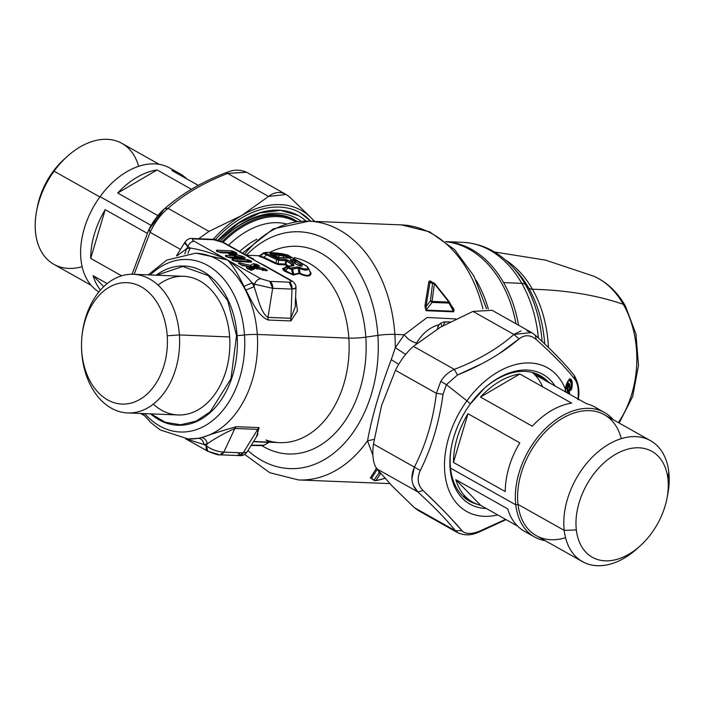 <?xml version="1.0" encoding="UTF-8"?>
<svg xmlns="http://www.w3.org/2000/svg" width="704" height="704" viewBox="0 0 704 704"><rect width="100%" height="100%" fill="white"/><g stroke="black" fill="none" stroke-linecap="round" stroke-linejoin="round"><path stroke-width="1.06" d="M294.958 220.141A87.322 58.133 119.4 0 0 225.914 235.629A87.322 58.133 -60.6 0 1 294.175 219.692L295.759 220.581A87.322 58.133 119.4 0 0 222.033 241.727A87.322 58.133 -60.6 0 1 297.537 221.637A87.322 58.133 119.4 0 0 295.759 220.581M295.979 221.848A86.319 57.464 119.4 0 0 223.159 242.246A86.319 57.464 -60.6 0 1 295.979 221.848M286.255 223.907A81.013 53.935 119.4 0 0 228.527 245.23A81.013 53.935 -60.6 0 1 286.255 223.907M256.942 239.166A74.703 49.729 119.4 0 0 239.668 251.504A74.703 49.729 -60.6 0 1 256.942 239.166M516.014 323.787A114.541 80.925 -87.7 0 0 445.72 241.736A114.541 80.925 92.3 0 1 516.014 323.787M445.025 322.054L449.909 321.974L445.025 322.054L443.124 325.653L445.025 322.054L443.74 322.282M432.036 301.418L434.438 283.782L448.888 302.095L432.027 301.418A1.989 1.408 92.3 0 1 432.115 302.403L430.382 300.96L432.582 283.448L434.438 283.782A1.989 1.399 -173 0 0 432.582 283.448L434.438 283.782L432.036 301.418L448.888 302.095A1.989 1.408 92.3 0 1 448.967 303.081L432.115 302.403A1.989 1.408 -87.7 0 0 432.036 301.418A1.989 1.188 9.3 0 0 430.382 300.96L426.017 306.522L430.003 282.234L430.874 281.547M488.312 308.968A114.541 80.925 -87.7 0 0 476.054 280.174A114.541 80.925 92.3 0 1 488.312 308.968M374.862 480.638L373.965 480.058A1.989 1.892 38.6 0 0 375.734 480.718L384.974 478.315L375.734 480.718L380.776 473.378L375.892 480.682M441.874 326.366L440.889 323.11L441.874 326.366M452.382 307.586L453.438 311.23A1.329 0.942 -87.7 0 0 453.464 311.802L453.438 311.23L426.052 310.13L426.087 310.71A1.329 0.942 92.3 0 1 426.052 310.13L426.017 306.522L424.908 306.178L426.017 306.522L430.003 282.234L428.754 282.031L432.582 283.448L430.003 282.234L430.778 281.503L434.685 283.474L449.214 301.717L448.967 303.081A1.989 1.408 -87.7 0 0 448.888 302.095L449.214 301.717L453.147 308.88L453.438 311.23L426.052 310.13L426.017 306.522L430.382 300.96L432.115 302.403L426.052 310.13L432.115 302.403L448.967 303.081L453.438 311.23L448.967 303.081L449.161 301.708L448.888 302.095L434.623 283.58M430.39 300.96L432.582 283.448M278.3 257.391L278.942 258.298L279.215 257.541L278.3 257.391M236.588 257.814L237.459 258.034L236.588 257.814M233.367 255.473L234.133 254.329L231.924 253.299L229.68 253.211L231.924 253.299L232.144 254.074L231.924 253.299L232.707 253.528L232.144 254.074L232.707 253.528L234.133 254.329L233.297 254.716L234.133 254.329L233.297 254.716L230.481 254.003L233.297 254.716L232.742 255.314L233.974 254.927A1.989 0.634 46.8 0 1 235.778 255.948L235.154 256.529M256.001 267.353L255.05 268.127L256.001 267.353A1.989 0.757 50.9 0 1 256.045 267.309A1.989 0.757 50.9 0 1 257.954 268.453L257.673 268.682M256.916 266.807L257.426 266.35L254.742 265.162L251.601 266.834A1.989 1.883 -118.1 0 0 250.298 265.338A1.989 0.563 102.4 0 1 250.386 266.79L241.058 264.739L250.386 266.79A1.989 0.563 -77.6 0 0 250.298 265.338A1.989 1.883 61.9 0 1 251.601 266.834L254.742 265.162L254.707 266.218L254.742 265.153L255.675 265.364L255.64 266.429L254.707 266.218L251.724 267.81L251.601 266.834L250.386 266.79L250.518 267.766L250.386 266.79L251.601 266.834L251.724 267.81L254.707 266.218L255.209 267.045L252.375 268.558A0.994 0.942 61.9 0 1 251.724 267.81L249.102 267.45L250.518 267.766L250.562 268.488L249.568 268.268L252.375 268.558L250.562 268.488L250.518 267.766L252.375 268.558L255.209 267.045L255.825 267.388L254.162 268.277L256.678 267.01L255.209 267.045L255.64 266.429L256.608 266.966L255.64 266.429L255.209 267.045L254.707 266.218L255.64 266.429L255.675 265.364L257.426 266.35L256.678 267.01M249.876 268.814L250.342 269.65L249.691 268.902A0.994 0.942 -118.1 0 0 250.342 269.65L249.876 268.814M252.12 269.368L251.09 269.922L252.12 269.368A0.994 0.942 -118.1 0 0 252.129 269.368M375.734 480.718L375.954 480.137L375.734 480.718L373.965 480.058L379.104 472.965L380.406 473.114M380.644 473.396A1.989 1.795 -150 0 1 379.104 472.965L378.558 470.923L379.104 472.965L373.965 480.058L374.334 480.498L371.307 478.474L373.965 480.058L371.51 478.447L377.274 469.366L371.43 478.359M440.977 323.039L444.453 321.913L450.111 321.869M437.747 328.803L438.082 325.406L437.747 328.803M439.331 324.711L438.83 324.799C429.95 327.193 422.55 333.238 416.618 342.954C411.62 341.801 407.493 339.073 404.237 334.761L427.178 317.478L455.954 318.947L427.178 317.478L404.237 334.761C407.493 339.073 411.62 341.801 416.618 342.954L415.642 344.476L416.618 342.954C422.55 333.238 429.95 327.193 438.83 324.799L437.351 329.041L438.83 324.799M433.972 282.982L433.453 282.955M291.412 260.762L294.791 260.894L294.422 262.847L294.791 260.894L295.469 261.325L295.082 263.34L295.469 261.325L300.335 264.766L299.57 265.76L300.335 264.766L300.793 265.962L300.335 264.766L294.791 260.894L291.412 260.762M278.027 258.984L267.758 254.188L266.517 254.883L263.595 253.466L263.49 252.947L263.595 253.466L265.056 253.07C264.704 251.997 270.486 252.234 282.392 253.766L287.531 254.989L306.742 266.297L308.686 268.523C308.211 270.697 305.158 270.653 299.508 268.391L298.118 268.048L291.421 269.218L287.778 268.092L286.097 266.64A1.989 1.822 52.3 0 1 288.112 266.526L293.85 265.69L293.612 264.15L288.077 260.172L285.27 259.274L278.027 258.984L276.698 259.644L266.517 254.883L267.758 254.188L278.027 258.984A1.989 1.408 92.3 0 1 278.81 260.251L276.698 259.644A1.989 1.32 -59.1 0 1 278.027 258.984L285.27 259.274L288.077 260.172L293.612 264.15L293.85 265.69L291.949 265.786L292.239 264.757L286.053 260.542L285.27 259.274A1.989 1.408 92.3 0 1 286.053 260.542L278.81 260.251A1.989 1.408 -87.7 0 0 278.027 258.984M279.136 255.024L278.793 257.462L279.136 255.024L284.328 255.878L282.542 257.673L284.328 255.878L289.582 258.139L284.328 255.878L271.286 254.707L279.136 255.024L278.854 253.757L279.136 255.024M240.803 258.166L235.47 256.819L240.786 258.157L240.592 258.826L241.657 257.488L243.03 258.254L241.657 257.488L241.322 258.192M230.806 254.822L230.595 254.549A1.989 1.769 -37.1 0 0 230.173 253.607M235.479 257.954L234.643 257.198A1.989 1.038 -48.2 0 0 234.573 256.01L234.643 257.198A1.989 1.408 -87.7 0 0 233.798 255.64L231.15 254.98L228.747 253.625L229.249 253.088A1.989 1.408 -87.7 0 0 228.774 252.947A1.989 1.408 92.3 0 1 229.249 253.088L221.047 252.754L216.401 250.994L216.524 250.21L231.334 250.809L234.458 251.715L236.905 253.431L235.884 254.54L235.778 255.948L241.657 257.488A1.989 1.329 -60.6 0 1 243.153 256.608L245.054 257.673A1.989 1.329 119.4 0 0 243.786 258.289M247.465 268.338A1.989 1.883 -118.1 0 0 246.391 267.432L247.931 266.605A1.989 1.883 61.9 0 1 249.234 268.101L248.107 268.708L249.234 268.101L249.691 268.902L249.058 269.236L249.691 268.902L249.234 268.101A1.989 1.382 -29.6 0 0 249.11 267.467L249.234 268.101A1.989 1.883 -118.1 0 0 247.931 266.605A1.989 0.563 -77.6 0 0 247.808 266.508A1.989 0.563 102.4 0 1 247.931 266.605L242.986 265.514L239.105 263.762C237.908 262.988 238.286 262.777 240.24 263.129L250.298 265.338L253.431 263.657L258.922 265.478L259.406 266.174L257.858 267.001A1.989 0.563 102.4 0 1 257.954 268.453L262.9 269.535L262.513 270.398M380.398 473.114L379.104 472.965M482.9 308.801A129.483 91.476 -87.7 0 0 401.5 224.902A129.483 91.476 92.3 0 1 482.9 308.801M428.754 282.031C429.22 280.623 430.32 280.676 432.062 282.163C430.32 280.676 429.22 280.623 428.754 282.031L424.908 306.178L428.754 282.031M426.087 310.71L424.908 306.178L426.087 310.71L453.464 311.802L426.087 310.71M452.549 307.296C454.089 309.003 454.397 310.508 453.464 311.802C454.397 310.508 454.089 309.003 452.549 307.296L451.255 305.422L452.549 307.296M291.254 260.656A1.989 1.408 -87.7 0 0 290.488 259.486L294.008 259.626L296.903 260.577L301.805 264.053C303.283 266.948 301.145 266.86 295.39 263.798L291.377 261.166L290.488 259.486L291.271 260.753M294.008 259.626A1.989 1.408 92.3 0 1 294.791 260.894L294.008 259.626L290.488 259.486L290.479 260.313L295.39 263.798C301.145 266.86 303.283 266.948 301.805 264.053L300.335 264.766L301.805 264.053L296.903 260.577L295.469 261.325L296.903 260.577L294.008 259.626M278.467 257.814L279.673 257.664L276.83 256.89L277.754 257.664L272.501 255.411M282.454 254.346L269.782 253.387L271.286 254.707L269.782 253.387L278.854 253.757L285.578 255.191L284.328 255.878L285.578 255.191L290.884 257.462L289.582 258.139L290.884 257.462L290.84 258.113L289.634 258.262M271.542 254.628L279.673 257.664L290.84 258.113L279.673 257.664A1.989 1.408 -87.7 0 0 279.224 257.541L290.391 257.99A1.989 1.408 92.3 0 1 290.84 258.113L290.884 257.462L285.578 255.191M240.786 258.157L241.199 257.312L240.786 258.157M234.978 256.696L235.778 255.948L233.974 254.927A1.989 1.918 42.7 0 1 235.884 254.54L243.153 256.608L241.199 257.286M232.179 252.366L231.334 250.809A1.989 1.408 92.3 0 1 232.179 252.366L218.055 251.803L232.179 252.366L231.924 253.299L232.179 252.366L232.962 252.595L232.707 253.528L232.962 252.595L234.863 253.66L234.133 254.329L234.995 253.827L233.174 255.675M229.442 253.158L230.595 254.549A1.989 1.918 -137.3 0 0 229.249 253.088A1.989 1.918 42.7 0 1 230.595 254.549L231.079 255.182M234.08 255.86L236.958 258.148M226.38 256.485A1.989 1.408 -87.7 0 0 225.597 255.314L233.798 255.64A1.989 1.408 92.3 0 1 234.643 257.198L227.119 256.898L234.643 257.198L235.752 258.192M248.327 262.31L248.582 261.378L249.586 261.941L248.582 261.378L248.442 261.897M247.606 261.862L247.799 261.149L248.582 261.378A1.989 1.329 -60.6 0 1 250.078 260.498L251.61 261.36A1.989 1.329 119.4 0 0 250.334 261.967M247.799 261.149L246.954 259.591A1.989 1.408 92.3 0 1 247.799 261.149L233.666 260.586L247.799 261.149L248.582 261.378L247.799 261.149L247.544 262.082M257.039 269.192L257.954 268.453L257.101 267.608M256.538 267.282L254.98 268.18M256.089 267.282L256.089 267.282A1.989 1.883 61.9 0 1 257.858 267.001L262.803 268.092A1.989 0.563 102.4 0 1 262.9 269.535L263.34 269.922M249.084 267.414L249.894 268.893M255.244 268.189A1.989 0.563 102.4 0 1 255.367 268.171A1.989 0.563 102.4 0 1 255.499 268.268A1.989 1.883 -118.1 0 0 253.642 268.62M263.041 270.591L263.428 269.729A1.989 1.329 -60.6 0 1 264.924 268.849L266.684 269.843C267.881 270.618 267.502 270.829 265.549 270.477L255.499 268.268L252.358 269.949L248.626 269.113L246.391 267.432L247.694 268.928M262.786 269.799L257.954 268.453A1.989 0.563 -77.6 0 0 257.858 267.001A1.989 1.883 -118.1 0 0 256.362 267.098L256.045 267.309M371.466 478.394L370.339 477.972L371.51 478.447L370.339 477.972L376.684 467.94L370.339 477.972L371.184 478.394M372.9 455.321L367.532 440.801L372.9 455.321M374.123 439.358L367.532 440.801A129.483 91.476 92.3 0 1 298.549 479.952A129.483 91.476 -87.7 0 0 367.532 440.801C371.844 417.014 379.746 389.963 391.257 359.638L395.287 347.706A129.483 91.476 -87.7 0 0 394.856 334.382L404.237 334.761L395.287 347.706L404.237 334.761L394.856 334.382A129.483 91.476 -87.7 0 0 308.933 221.188A129.483 91.476 -87.7 0 0 244.552 254.241M292.204 265.637L288.112 266.526L290.69 268.136L297.202 266.957L299.966 267.467L297.202 266.957L290.69 268.136L288.112 266.526L286.088 266.64L283.967 268.479L286.088 266.64L286.713 267.106L286.106 266.631L284.337 268.022M265.206 253.167L263.595 253.466L259.987 256.01L259.468 255.666L259.987 256.01L263.595 253.466L266.517 254.883L264.062 257.33L266.517 254.883L276.698 259.644L275.854 262.979L264.062 257.33L263.234 257.787L259.046 256.282L259.538 255.798L259.046 256.282L259.987 256.01L259.046 256.282L263.234 257.787L264.062 257.33L275.854 262.979L276.698 259.644L278.81 260.251L277.904 263.762L275.854 262.979L274.956 263.41L263.234 257.787L274.956 263.41L275.854 262.979L277.904 263.762L278.81 260.251L286.73 260.823L288.077 260.172M306.645 268.928L303.978 268.893M243.558 258.553L245.054 257.673L243.153 256.608L241.296 255.904L241.199 257.312L235.778 255.948L235.884 254.54A1.989 1.918 -137.3 0 0 233.974 254.927L234.995 253.827A1.989 1.918 42.7 0 1 236.905 253.431L234.995 253.827L236.359 252.78A1.989 1.329 119.4 0 0 234.863 253.66L232.962 252.595A1.989 1.329 -60.6 0 1 234.458 251.715L232.962 252.595M217.307 251.381A1.989 1.408 -87.7 0 0 216.524 250.21L217.378 251.768M241.296 255.904L235.884 254.54L236.905 253.431L236.359 252.78L231.334 250.809L216.524 250.21L216.401 250.994A1.989 1.329 -60.6 0 1 216.823 251.108L217.061 251.548M231.255 255.024L228.774 252.947L221.047 252.754A1.989 1.408 -87.7 0 0 220.572 252.622A1.989 1.408 -87.7 0 0 220.563 252.622L216.823 251.108M229.838 254.487L229.847 254.487A1.989 1.918 -137.3 0 0 228.747 253.625L230.102 255.086M216.401 250.994L221.047 252.754L229.249 253.088L228.747 253.625L231.15 254.98L230.701 255.429L231.079 254.901L229.592 254.364L229.997 254.918M233.631 255.605L231.079 254.901M231.15 254.98L233.798 255.64L225.597 255.314L225.465 256.089L226.996 256.951L230.12 257.858L244.922 258.447L245.054 257.673L244.455 258.315A1.989 1.408 92.3 0 1 244.922 258.447L230.12 257.858A1.989 1.408 -87.7 0 0 229.645 257.717L227.418 257.074A1.989 1.329 119.4 0 0 227.418 257.066A1.989 1.329 119.4 0 0 226.996 256.951L225.465 256.089L225.597 255.314L226.442 256.872M225.465 256.089A1.989 1.329 -60.6 0 1 225.887 256.212L226.134 256.652M243.954 258.553L229.645 257.717A1.989 1.408 -87.7 0 0 229.636 257.717L225.887 256.212M232.927 260.163A1.989 1.408 -87.7 0 0 232.144 259.002L246.954 259.591L250.078 260.498L248.582 261.378M233.974 260.753A1.989 1.329 119.4 0 0 233.966 260.753A1.989 1.329 119.4 0 0 233.543 260.638L232.012 259.776L232.144 259.002L232.989 260.559M250.105 262.24L251.61 261.36L246.954 259.591L232.144 259.002L232.012 259.776A1.989 1.329 -60.6 0 1 232.443 259.89L232.681 260.33M250.51 262.24L251.002 261.994A1.989 1.408 92.3 0 1 251.478 262.134L236.667 261.545A1.989 1.408 -87.7 0 0 236.192 261.404L232.443 259.89M251.002 261.994L236.192 261.404A1.989 1.408 -87.7 0 0 236.183 261.404L233.966 260.753M232.012 259.776L236.667 261.545L251.478 262.134L251.61 261.36L251.002 262.002M256.362 267.098L257.91 266.27A1.989 1.883 61.9 0 1 259.406 266.174L257.426 266.35L258.922 265.478A1.989 1.329 119.4 0 0 257.426 266.35M255.675 265.364A1.989 1.329 -60.6 0 1 257.171 264.484L255.675 265.364M254.742 265.162L253.431 263.657A1.989 1.883 61.9 0 1 254.742 265.162M240.363 264.343A1.989 0.563 -77.6 0 0 240.24 263.129L240.328 264.581M247.658 266.543A1.989 0.563 102.4 0 1 247.808 266.508L241.287 264.871A1.989 1.329 119.4 0 0 241.287 264.871A1.989 1.329 119.4 0 0 240.865 264.748L239.527 263.877A1.989 1.329 -60.6 0 0 239.105 263.762L242.986 265.514A1.989 0.563 -77.6 0 0 242.862 265.426A1.989 0.563 -77.6 0 0 242.854 265.426M242.986 265.514L242.334 265.918L242.986 265.514L247.931 266.605L246.391 267.432L246.866 268.127A1.989 1.329 -60.6 0 1 247.289 268.242L247.632 268.866M254.003 268.365A1.989 1.883 61.9 0 1 255.499 268.268A1.989 0.563 -77.6 0 0 255.367 268.171L250.862 270.037L249.049 269.236A1.989 1.329 119.4 0 0 249.049 269.236A1.989 1.329 119.4 0 0 248.626 269.113L247.289 268.242M250.501 270.301L252.358 269.949A1.989 1.883 -118.1 0 0 251.143 269.922M265.276 270.415A1.989 0.563 102.4 0 1 265.426 270.38A1.989 0.563 102.4 0 1 265.549 270.477C267.502 270.829 267.881 270.618 266.684 269.843A1.989 1.329 119.4 0 0 265.478 270.389M265.188 270.714L266.684 269.843L264.924 268.849L263.428 269.729L262.803 268.092L264.924 268.849L257.858 267.001L259.406 266.174L257.171 264.484L253.431 263.657L250.298 265.338L240.24 263.129C238.286 262.777 237.908 262.988 239.105 263.762M263.014 445.482L251.117 445.456L262.504 445.667M486.526 308.739L473.871 275.942L454.52 249.542L429.73 231.871L401.5 224.902L308.933 221.188A129.483 91.476 92.3 0 1 394.856 334.382A129.483 91.476 92.3 0 1 395.287 347.706L391.257 359.638L398.666 364.355L391.257 359.638C379.746 389.963 371.844 417.014 367.532 440.801M395.287 347.706L405.645 354.385M394.856 334.382A13.279 1.443 176.1 0 0 377.89 335.386A118.51 83.723 -87.7 0 0 246.338 255.226A118.51 83.723 92.3 0 1 377.89 335.386A13.279 1.443 -3.9 0 1 394.856 334.382M286.73 260.823L285.877 264.211L286.73 260.823L292.239 264.757L293.612 264.15M289.441 266.235L288.719 265.936L289.441 266.235M288.112 266.526A1.989 1.214 132.4 0 0 286.713 267.106L288.112 266.526M289.177 267.529L287.778 268.092L289.177 267.529M290.69 268.136L291.421 269.218L290.69 268.136M292.019 268.013L293.674 274.261L292.811 274.34L285.639 270.864L283.967 268.479L282.612 268.62L285.542 267.626L282.612 268.62L283.967 268.479L284.09 269.377L286.713 267.106L283.149 269.764L282.612 268.62L283.149 269.764L284.09 269.377L285.639 270.864L287.778 268.092L284.698 271.234L283.149 269.764L284.698 271.234L285.639 270.864L292.811 274.34L291.421 269.218L293.26 275.018L284.698 271.234L293.26 275.018L292.811 274.34L293.674 274.261L292.609 269.104L298.118 268.048L297.202 266.957L298.118 268.048L298.962 273.17L293.674 274.261L294.017 274.93L293.26 275.018L294.017 274.93L293.674 274.261L298.962 273.17L298.118 268.048L299.508 268.391L299.966 267.467C304.753 269.535 307.305 269.57 307.63 267.564L308.686 268.523L310.358 272.571C310.209 276.012 306.777 276.258 300.071 273.31L294.017 274.93L300.071 273.31L299.508 268.391L300.071 273.31L299.49 273.856L300.071 273.31C306.777 276.258 310.209 276.012 310.358 272.571L308.686 268.523C308.211 270.697 305.158 270.653 299.508 268.391M306.742 266.297L287.804 255.042L282.436 253.757C267.467 251.812 266.279 252.551 265.654 252.419L263.49 252.947L259.547 255.798M267.758 254.188L265.056 253.07C264.704 251.997 270.486 252.234 282.392 253.766L288.49 255.763M285.182 264.018L286.053 260.542L285.182 264.018L285.877 264.211L285.182 264.018M295.222 306.9L290.831 318.296L267.986 317.381L272.659 288.314L267.986 317.381C260.77 313.13 257.602 296.463 254.109 286.748L254.522 284.196L254.109 286.748L252.146 282.867L254.522 284.196L252.146 282.867C243.874 273.363 235.664 265.734 227.533 259.996L260.876 278.749A6.644 4.418 119.4 0 0 254.522 284.196L272.659 288.314L292.002 289.089L290.831 318.296L295.222 306.909L295.979 287.998L292.002 289.089L289.194 282.163L269.852 281.389L289.194 282.163A6.644 4.69 92.3 0 1 292.002 289.089L272.659 288.314A6.644 4.69 -87.7 0 0 269.852 281.389L260.876 278.749L269.852 281.389L272.659 288.314L254.522 284.196C256.01 280.755 258.13 278.934 260.876 278.749L194.19 241.243C191.796 239.756 191.875 238.999 194.427 238.964A6.644 4.69 -87.7 0 0 192.852 238.506A6.644 4.69 -87.7 0 0 192.808 238.506M289.194 282.163C291.746 282.128 291.826 281.371 289.432 279.893L290.84 280.28A6.644 4.418 119.4 0 0 289.432 279.893C291.826 281.371 291.746 282.128 289.194 282.163M253.598 259.054L247.764 256.054L256.089 261.14L222.746 242.387A6.644 4.418 -60.6 0 1 224.154 242.774L212.194 239.29A6.644 4.69 92.3 0 1 213.77 239.747L194.427 238.964L213.77 239.747L222.746 242.387L289.432 279.893L256.089 261.14L265.619 266.094M246.866 268.127L252.358 269.949L255.499 268.268L265.549 270.477M194.427 238.964C191.875 238.999 191.796 239.756 194.19 241.243C191.444 241.428 189.323 243.25 187.836 246.69L185.011 242.07C187.185 239.219 189.798 238.031 192.852 238.506L194.427 238.964M251.284 445.183L264.255 445.218L251.284 445.183M247.966 450.542A118.51 83.723 -87.7 0 0 337.533 450.058A118.51 83.723 -87.7 0 0 377.89 335.386L365.816 337.137A103.937 73.427 -87.7 0 0 269.544 252.481A103.937 73.427 92.3 0 1 365.816 337.137L377.89 335.386A118.51 83.723 92.3 0 1 337.533 450.058A118.51 83.723 92.3 0 1 247.966 450.542M140.738 413.468L141.222 413.811M237.626 455.127C240.187 455.092 240.266 454.335 237.864 452.857C240.266 454.335 240.187 455.092 237.626 455.127L239.202 455.585L243.17 452.892L247.051 452.021L243.17 452.892A6.644 4.69 92.3 0 1 239.202 455.585C242.264 456.06 244.878 454.872 247.051 452.021L257.77 434.702L257.717 429.387L257.77 434.702M219.815 454.802A6.644 4.69 -87.7 0 0 219.868 454.81A6.644 4.69 -87.7 0 0 223.828 452.118L243.17 452.892L257.717 429.387L243.17 452.892L223.828 452.118L219.868 454.81L239.202 455.585M209.317 451.704L218.293 454.353M207.293 443.802L203.949 444.55L185.944 438.83L203.949 444.55L206.316 445.878A6.644 4.418 119.4 0 0 207.9 451.317L206.316 445.878C211.746 449.706 217.58 451.783 223.828 452.118L234.872 428.463L257.717 429.387L259.142 427.61L256.414 436.894L259.142 427.61A6.644 4.69 -87.7 0 0 257.717 429.387L234.872 428.463L223.828 452.118C217.58 451.783 211.746 449.706 206.316 445.878L207.293 443.802C215.626 438.038 224.822 432.925 234.872 428.463A6.644 4.69 92.3 0 1 236.306 426.694L259.142 427.61L236.306 426.694L234.872 428.463C224.822 432.925 215.626 438.038 207.293 443.802L206.316 445.878L203.949 444.55L207.293 443.802C206.457 440.079 204.618 438.02 201.775 437.615C211.226 434.166 222.737 430.522 236.306 426.694C222.737 430.522 211.226 434.166 201.775 437.615L198.66 438.31L201.775 437.615M292.239 264.757L290.62 265.892L292.239 264.757L291.949 265.786L292.239 264.757M288.27 265.936L285.173 264.062L277.904 263.762L278.379 264.581L274.956 263.41L278.379 264.581A1.329 0.942 92.3 0 1 277.904 263.762L285.173 264.062L285.833 264.282L285.296 264.862L285.173 264.062L285.296 264.862L285.877 264.211L288.27 265.936M286.713 267.106L287.778 268.092L292.609 269.104M287.804 255.033L307.287 266.499L311.027 273.178C310.781 276.698 307.05 276.945 299.86 273.918C307.058 276.945 310.781 276.698 311.027 273.178L310.13 271.867M260.058 256.036L264.062 257.33M184.994 243.461L187.836 246.69A6.644 4.418 -60.6 0 1 194.19 241.243L227.533 259.996C235.664 265.734 243.874 273.363 252.146 282.867L254.109 286.748C257.602 296.463 260.77 313.13 267.986 317.381L290.831 318.296L292.002 289.089L295.478 288.57M290.893 280.306A6.644 4.418 119.4 0 0 290.84 280.28C294.474 282.33 296.19 284.909 295.979 287.998L295.715 287.452M186.56 248.758L177.197 255.666L186.56 248.758L187.836 246.69L186.56 248.758L190.203 248.028L186.56 248.758L184.818 253.854M187.836 246.69L190.203 248.028L187.836 246.69M197.683 253.273L227.533 259.996C232.602 265.197 238.075 273.997 243.954 286.405L245.766 290.03C251.337 299.464 257.074 315.454 268.101 320.021L290.946 320.945L297.44 310.86L295.618 296.956L297.44 310.86L290.946 320.945L290.831 318.296A6.644 4.69 -87.7 0 0 290.946 320.945L268.101 320.021A6.644 4.69 92.3 0 1 267.986 317.381L268.101 320.021C257.074 315.454 251.337 299.464 245.766 290.03L254.109 286.748L245.766 290.03L243.954 286.405L252.146 282.867L243.954 286.405C238.075 273.997 232.602 265.197 227.533 259.996C214.685 253.933 202.242 249.946 190.203 248.028C202.242 249.946 214.685 253.933 227.533 259.996L196.522 253.238M253.449 441.681L268.734 442.429L253.449 441.681M262.038 445.755A103.937 73.427 -87.7 0 0 335.306 433.004A103.937 73.427 -87.7 0 0 365.816 337.137A13.279 1.443 -3.9 0 1 348.841 338.131A92.963 65.674 -87.7 0 0 294.14 257.673A92.963 65.674 92.3 0 1 348.841 338.131A13.279 1.443 176.1 0 0 365.816 337.137A103.937 73.427 92.3 0 1 335.306 433.004A103.937 73.427 92.3 0 1 262.038 445.755M144.109 415.439L141.214 413.811A6.644 4.418 -60.6 0 1 140.73 413.468M185.662 438.812L207.9 451.317A6.644 4.418 119.4 0 0 207.953 451.343M287.065 266.138L285.296 264.862L278.379 264.581L285.296 264.862L287.065 266.138M309.725 270.89L311.027 273.178L309.725 270.89M262.988 264.634L273.856 270.732L256.089 261.14M271.093 269.368L261.14 263.868M187.862 253.44L190.203 248.028M253.59 441.461L269.13 442.218L265.954 440A92.963 65.674 -87.7 0 0 279.699 442.64A92.963 65.674 -87.7 0 0 348.841 338.131L257.286 334.462A92.963 65.674 -87.7 0 0 195.598 253.185A92.963 65.674 92.3 0 1 257.286 334.462L348.841 338.131A92.963 65.674 92.3 0 1 279.699 442.64L253.59 441.461M203.518 442.693L203.949 444.55C203.245 440.801 201.485 438.724 198.66 438.31L200.068 438.627M190.212 439.05L198.66 438.31L188.144 438.962A92.963 65.674 -87.7 0 0 257.286 334.462A13.279 1.443 176.1 0 0 244.482 334.963A86.319 60.984 -87.7 0 0 150.269 274.965A86.319 60.984 92.3 0 1 244.482 334.963A13.279 1.443 -3.9 0 1 257.286 334.462A92.963 65.674 92.3 0 1 188.144 438.962L160.213 429.942L150.753 422.55L142.613 413.547M81.708 350.962A60.755 42.926 92.3 0 1 120.305 283.114A60.755 42.926 92.3 0 1 167.218 335.782A60.755 42.926 92.3 0 1 128.621 403.63A60.755 42.926 92.3 0 1 81.708 350.962A60.755 42.926 -87.7 0 0 128.621 403.63A60.755 42.926 -87.7 0 0 167.218 335.782L179.397 334.946A69.388 49.025 92.3 0 1 135.318 412.438A69.388 49.025 92.3 0 1 81.734 352.29L81.708 350.962L81.734 352.29A69.388 49.025 92.3 0 1 81.506 345.84L81.506 345.321A60.755 42.926 -87.7 0 0 81.708 350.962M81.796 337.99L81.84 337.471A69.388 49.025 92.3 0 1 131.058 274.27A69.388 49.025 92.3 0 1 179.397 334.946L167.218 335.782A60.755 42.926 -87.7 0 0 124.898 282.647A60.755 42.926 -87.7 0 0 81.796 337.99A60.755 42.926 -87.7 0 0 81.506 345.321M144.707 413.626A86.319 60.984 -87.7 0 0 212.291 420.834A86.319 60.984 -87.7 0 0 244.482 334.963L237.098 335.685A79.684 56.294 -87.7 0 0 156.156 275.194A79.684 56.294 92.3 0 1 237.098 335.685L244.482 334.963A86.319 60.984 92.3 0 1 212.291 420.834A86.319 60.984 92.3 0 1 144.707 413.626M133.346 274.278L183.594 276.302A69.388 49.025 92.3 0 1 229.645 336.961A69.388 49.025 92.3 0 1 178.024 414.964L127.785 412.949A69.388 49.025 -87.7 0 0 179.397 334.946L229.645 336.961L179.397 334.946A69.388 49.025 -87.7 0 0 133.346 274.278A69.388 49.025 -87.7 0 0 81.822 337.735M81.506 345.567A69.388 49.025 -87.7 0 0 81.734 352.29A69.388 49.025 -87.7 0 0 127.785 412.949M150.594 413.864A79.684 56.294 -87.7 0 0 210.399 412.403A79.684 56.294 -87.7 0 0 237.098 335.685A13.279 1.443 -3.9 0 1 236.535 335.738L227.735 300.59L208.34 275.625L182.714 266.482L156.666 275.22L182.714 266.482L208.34 275.625L227.735 300.59L236.535 335.738L230.982 378.734L210.276 411.734L196.055 421.159L180.664 424.758L165.282 422.277L151.096 413.89L165.282 422.277L180.664 424.758L196.055 421.159L210.276 411.734L230.982 378.734L236.535 335.738A13.279 1.443 176.1 0 0 237.098 335.685A79.684 56.294 92.3 0 1 210.399 412.403A79.684 56.294 92.3 0 1 150.594 413.864M153.296 404.149A69.388 49.025 -87.7 0 0 205.876 404.228A69.388 49.025 -87.7 0 0 229.645 336.961A69.388 49.025 -87.7 0 0 158.074 285.102M619.168 423.051L632.685 396.422L638.484 365.482L635.958 334.022L625.328 305.906A13.279 6.23 150.3 0 0 623.313 304.348A89.021 62.894 -87.7 0 0 593.762 276.214A89.021 62.894 92.3 0 1 623.313 304.348A13.279 6.23 -29.7 0 1 625.328 305.906C617.373 291.966 606.848 282.075 593.762 276.214L545.53 260.11L494.481 251.988M618.35 422.585A89.021 62.894 -87.7 0 0 623.313 304.348A89.021 62.894 92.3 0 1 618.35 422.585M548.434 347.53A106.304 75.099 -87.7 0 0 532.444 289.238C566.843 290.189 597.124 295.222 623.313 304.348C597.124 295.222 566.843 290.189 532.444 289.238A106.304 75.099 -87.7 0 0 505.648 260.119A106.304 75.099 92.3 0 1 532.444 289.238A13.279 6.23 -29.7 0 1 528.598 287.901A108.082 76.358 -87.7 0 0 516.111 270.688A108.082 76.358 92.3 0 1 528.598 287.901A13.279 6.23 150.3 0 0 532.444 289.238A106.304 75.099 92.3 0 1 548.434 347.53M544.676 343.913A108.082 76.358 -87.7 0 0 528.598 287.901A108.082 76.358 92.3 0 1 544.676 343.913M542.115 341.493A112.763 79.666 -87.7 0 0 525.466 284.671L528.598 287.901L525.466 284.671A112.763 79.666 -87.7 0 0 512.433 266.71A112.763 79.666 92.3 0 1 525.466 284.671A13.279 6.23 150.3 0 0 521.761 283.342A114.541 80.925 -87.7 0 0 462.766 242.317A114.541 80.925 92.3 0 1 521.761 283.342A13.279 6.23 -29.7 0 1 525.466 284.671A112.763 79.666 92.3 0 1 542.115 341.493M538.402 338.026A114.541 80.925 -87.7 0 0 521.761 283.342A114.541 80.925 92.3 0 1 538.402 338.026M518.61 325.248A114.541 80.925 -87.7 0 0 503.615 282.612L521.761 283.342L503.615 282.612A114.541 80.925 -87.7 0 0 445.597 241.63A114.541 80.925 92.3 0 1 503.615 282.612A114.541 80.925 92.3 0 1 518.61 325.248M174.627 171.336A71.386 47.52 119.4 0 0 100.056 196.654A71.386 47.52 119.4 0 0 98.912 291.922A71.386 47.52 -60.6 0 1 100.056 196.654L151.114 225.377L100.056 196.654A71.386 47.52 -60.6 0 1 169.858 168.054L179.907 173.703A71.386 47.52 119.4 0 0 171.934 170.535L198.361 185.407L171.934 170.535A71.386 47.52 -60.6 0 1 186.754 178.878A71.386 47.52 119.4 0 0 179.907 173.703M191.479 189.297L157.062 169.946A71.386 47.52 119.4 0 0 117.709 193.019L157.898 215.626L117.709 193.019L157.062 169.946L191.479 189.297M157.062 169.946L117.709 193.019A71.386 47.52 -60.6 0 1 157.062 169.946M65.78 157.784A60.755 40.445 119.4 0 0 52.668 172.093L54.067 171.178L52.668 172.093A60.755 40.445 -60.6 0 1 64.293 159.086L67.355 156.332A69.388 46.2 119.4 0 0 54.067 171.178A69.388 46.2 119.4 0 0 36.626 210.971A69.388 46.2 119.4 0 0 82.157 266.684M138.609 166.311A69.388 46.2 119.4 0 0 67.355 156.332M93.078 275.642L107.202 283.589L93.078 275.642L103.726 286.651L93.078 275.642A71.386 47.52 119.4 0 0 100.461 290.074A71.386 47.52 -60.6 0 1 93.078 275.642M36.626 210.971L37.391 206.932A60.755 40.445 -60.6 0 1 52.668 172.093A60.755 40.445 119.4 0 0 37.048 208.877M105.222 209.669L90.693 258.403A71.386 47.52 -60.6 0 1 105.222 209.669L147.048 233.191L105.222 209.669A71.386 47.52 119.4 0 0 90.693 258.403L105.222 209.669M121.625 275.801L90.693 258.403L121.625 275.801M91.133 285.287L53.891 264.334A69.388 46.2 -60.6 0 1 54.067 171.178L99.854 196.935L54.067 171.178A69.388 46.2 -60.6 0 1 121.924 143.378L159.166 164.322M163.75 209.774L149.266 229.09L150.102 232.311L134.13 274.314L150.102 232.311L149.266 229.09M246.479 172.181L246.462 172.172C236.042 167.816 228.765 171.838 225.931 172.7L227.63 173.422C203.65 182.75 183.797 194.401 168.071 208.358L164.463 208.789L168.071 208.358C160.75 214.386 154.766 222.376 150.102 232.311L180.479 249.401L150.102 232.311C154.766 222.376 160.75 214.386 168.071 208.358C183.797 194.401 203.65 182.75 227.63 173.422L225.922 172.7C201.995 181.87 181.509 193.899 164.463 208.789C158.435 214.122 153.234 221.03 148.861 229.522L132.026 274.252M286.158 194.506L246.462 172.172L227.63 173.422L268.567 196.451L241.657 215.53L209.009 231.387L168.071 208.358L209.009 231.387L198.634 238.744L209.009 231.387L241.657 215.53A98.938 65.868 119.4 0 0 213.206 239.36A98.938 65.868 -60.6 0 1 241.657 215.53L268.567 196.451L227.63 173.422L246.576 172.242M310.508 217.193L289.969 197.305L286.158 194.498L268.567 196.451C275.713 190.907 282.841 191.189 289.969 197.305L310.508 217.193M314.565 221.417L311.626 218.346A98.938 65.868 119.4 0 0 310.508 217.219A98.938 65.868 119.4 0 0 241.657 215.53A98.938 65.868 -60.6 0 1 310.508 217.219A98.938 65.868 -60.6 0 1 311.626 218.346L314.565 221.417M220.334 241.058A89.646 59.682 -60.6 0 1 226.327 235.25A89.646 59.682 -60.6 0 1 301.118 221.302A89.646 59.682 119.4 0 0 220.334 241.058M309.135 221.197A1.663 1.223 -46 0 0 309.144 219.49A1.663 1.223 -46 0 0 308.959 219.349A1.663 1.223 134 0 1 309.144 219.49A1.663 1.223 134 0 1 309.135 221.197M217.914 240.275A92.963 61.89 -60.6 0 1 306.073 221.126A92.963 61.89 119.4 0 0 298.452 215.618L280.509 210.364L259.908 212.951L238.542 223.282L218.469 240.442M215.371 239.677A96.281 64.099 -60.6 0 1 300.08 212.722A96.281 64.099 -60.6 0 1 308.959 219.349A96.281 64.099 119.4 0 0 215.371 239.677M314.345 221.408A98.938 65.868 119.4 0 0 311.626 218.346A98.938 65.868 -60.6 0 1 314.345 221.408M462.66 495.977A71.386 47.52 119.4 0 0 465.714 496.883M542.643 386.813A71.386 47.52 119.4 0 0 532.171 372.398M613.29 419.742A71.386 47.52 119.4 0 0 604.542 412.544A71.386 47.52 119.4 0 0 543.664 430.461A71.386 47.52 119.4 0 0 515.759 504.812L450.516 468.116L515.759 504.812A71.386 47.52 119.4 0 0 534.556 536.976A71.386 47.52 119.4 0 0 545.248 540.707A71.386 47.52 -60.6 0 1 515.759 504.812A71.386 47.52 -60.6 0 1 549.472 424.926A71.386 47.52 -60.6 0 1 613.29 419.742M480.471 397.056L532.294 426.21A71.386 47.52 -60.6 0 1 571.648 403.128L519.825 373.982A71.386 47.52 119.4 0 0 480.471 397.056L519.825 373.982L571.648 403.128A71.386 47.52 119.4 0 0 532.294 426.21L480.471 397.056A71.386 47.52 -60.6 0 1 519.825 373.982L480.471 397.056M599.262 410.177A71.386 47.52 119.4 0 0 586.52 403.726L534.697 374.572A71.386 47.52 -60.6 0 1 549.525 382.914A71.386 47.52 119.4 0 0 542.678 377.74A71.386 47.52 119.4 0 0 534.697 374.572L586.52 403.726A71.386 47.52 -60.6 0 1 594.502 406.886L604.542 412.544M453.455 462.44L505.278 491.586A71.386 47.52 -60.6 0 1 519.807 442.851L467.984 413.706A71.386 47.52 119.4 0 0 453.455 462.44L467.984 413.706L519.807 442.851A71.386 47.52 119.4 0 0 505.278 491.586L453.455 462.44A71.386 47.52 -60.6 0 1 467.984 413.706L453.455 462.44M667.374 496.144A69.388 46.2 119.4 0 0 668.8 471.953L667.911 478.746A60.755 40.445 119.4 0 0 616.308 453.895A60.755 40.445 119.4 0 0 576.338 529.91L564.221 530.385A69.388 46.2 -60.6 0 1 609.875 443.573A69.388 46.2 -60.6 0 1 668.8 471.953A69.388 46.2 -60.6 0 1 667.797 494.058L667.031 498.098A60.755 40.445 119.4 0 0 667.911 478.746A60.755 40.445 -60.6 0 1 627.933 554.752A60.755 40.445 -60.6 0 1 576.338 529.91A60.755 40.445 -60.6 0 1 616.308 453.895A60.755 40.445 -60.6 0 1 667.911 478.746L668.8 471.953A69.388 46.2 119.4 0 0 650.531 440.686A69.388 46.2 119.4 0 0 591.342 458.11A69.388 46.2 119.4 0 0 564.221 530.385L576.338 529.91A60.755 40.445 119.4 0 0 640.121 545.934A60.755 40.445 119.4 0 0 667.031 498.098M534.556 536.976L524.506 531.326A71.386 47.52 -60.6 0 1 507.663 508.834L455.84 479.679A71.386 47.52 119.4 0 0 472.683 502.172A71.386 47.52 119.4 0 0 480.665 505.34L517.66 526.152L480.665 505.34L455.84 479.679L480.665 505.34A71.386 47.52 -60.6 0 1 455.84 479.679L507.663 508.834A71.386 47.52 119.4 0 0 529.795 533.685M640.121 545.934L637.067 548.689A69.388 46.2 -60.6 0 1 564.221 530.385L518.012 504.398A69.388 46.2 -60.6 0 1 545.134 432.124A69.388 46.2 -60.6 0 1 604.314 414.7L650.531 440.686M582.49 561.651L536.281 535.656A69.388 46.2 -60.6 0 1 518.012 504.398L564.221 530.385A69.388 46.2 119.4 0 0 582.49 561.651A69.388 46.2 119.4 0 0 638.634 547.246M621.262 438.645A69.388 46.2 119.4 0 0 560.234 419.637A69.388 46.2 119.4 0 0 518.012 504.398L515.759 504.812L518.012 504.398A69.388 46.2 119.4 0 0 565.55 537.706M497.983 378.585A72.046 47.96 119.4 0 0 483.947 388.661A72.046 47.96 -60.6 0 1 497.983 378.585A72.046 47.96 -60.6 0 1 540.197 375.584A72.046 47.96 -60.6 0 1 546.788 380.503A72.046 47.96 119.4 0 0 497.983 378.585M483.525 389.039L484.37 388.282A74.422 49.544 -60.6 0 1 555.122 386.065A74.422 49.544 119.4 0 0 484.37 388.282A74.422 49.544 119.4 0 0 470.175 404.131M451.519 446.318A72.046 47.96 119.4 0 0 477.189 504.258A72.046 47.96 -60.6 0 1 469.55 501.178A72.046 47.96 -60.6 0 1 451.519 446.31M439.085 506.123L423.069 490.53C417.71 485.038 416.786 478.368 420.297 470.518C431.737 447.427 439.314 422.03 443.018 394.31L446.433 384.639L466.902 400.814A82.43 54.877 119.4 0 0 446.811 483.991A82.43 54.877 119.4 0 0 497.719 514.932A82.43 54.877 -60.6 0 1 446.811 483.991A82.43 54.877 -60.6 0 1 466.902 400.814A6.644 0.845 36 0 1 470.158 404.175A74.422 49.544 119.4 0 0 451.414 446.873A74.422 49.544 119.4 0 0 486.27 508.49A74.422 49.544 -60.6 0 1 451.414 446.873A74.422 49.544 -60.6 0 1 470.122 404.202A6.644 0.845 -144 0 0 470.158 404.175A6.644 0.845 -144 0 0 466.902 400.814A82.43 54.877 -60.6 0 1 565.259 388.881L565.25 391.758L566.394 384.604L568.929 379.826L571.314 383.354M568.762 393.43L568.753 392.797L569.65 393.105L569.422 394.108L568.726 389.699L568.11 390.236L567.688 388.942L569.202 385.317L569.765 386.672C568.938 391.098 569.545 391.943 571.578 389.206L572.062 387.042C572.625 381.304 571.754 378.594 569.439 378.928L566.394 384.199L565.259 388.881A82.43 54.877 119.4 0 0 466.902 400.814L446.433 384.639L443.018 394.31C439.314 422.03 431.737 447.427 420.297 470.518L414.383 467.095C425.832 444.831 433.162 420.235 436.374 393.325L443.018 394.31L436.374 393.325L440.774 381.401L446.433 384.639L457.503 375.003L481.413 363.933M484.37 388.282L470.158 404.175A6.644 0.845 36 0 1 470.122 404.202C460.627 417.481 454.379 431.71 451.414 446.873M478.474 532.338L479.134 531.344L505.595 519.358L479.134 531.344C470.967 534.371 465.212 534.142 461.877 530.649L450.974 518.408M461.877 530.649L455.391 530.746C446.987 520.115 434.456 507.17 417.815 491.911L423.069 490.53C439.912 506.502 452.848 519.878 461.877 530.649C465.212 534.142 470.967 534.371 479.134 531.344L478.482 532.33C475.869 533.095 468.556 537.24 457.961 532.849L455.391 530.746L461.877 530.649M420.297 470.518C416.786 478.368 417.71 485.038 423.069 490.53L417.815 491.911C411.365 485.329 410.221 477.057 414.383 467.095L420.297 470.518M499.453 353.426L519.042 338.906C524.735 334.479 530.482 334.717 536.298 339.601C553.573 355.01 566.509 368.386 575.106 379.72C577.993 383.812 578.917 390.482 577.878 399.722C578.917 390.482 577.993 383.812 575.106 379.72C566.509 368.386 553.573 355.01 536.298 339.601L535.313 335.298L536.298 339.601C530.482 334.717 524.735 334.479 519.042 338.906C502.603 352.968 482.09 364.998 457.503 375.003L454.344 369.38C478.315 360.052 498.168 348.41 513.911 334.444L519.042 338.906L513.911 334.444L531.617 332.561L526.759 330.792M569.73 387.024L569.606 389.682L570.891 388.714L571.578 389.206C569.545 391.943 568.938 391.098 569.765 386.672L569.202 385.317L567.688 388.942L566.773 388.714L567.336 387.878L567.82 388.432L567.336 387.878L568.709 384.762L569.202 385.317M566.271 384.762L568.929 379.826C570.909 379.509 571.657 381.814 571.164 386.742L572.062 387.042L571.578 389.206L570.891 388.714L571.164 386.742L570.891 388.714L569.606 389.682L569.536 388.837M567.776 381.084L567.653 381.647L567.776 381.084M567.952 390.834L568.726 389.699L568.154 390.588L568.753 392.797L568.225 390.553L567.538 391.125L566.773 388.714L567.688 388.942L568.242 390.122L567.538 391.125L568.11 390.236M569.906 385.669L568.709 384.762L567.336 387.878L566.746 386.91L567.336 387.878L566.773 388.714L566.746 386.91L568.128 383.794L569.862 385.317L569.8 386.795M568.726 389.699L569.65 393.105L568.753 392.797L568.744 393.721M569.439 378.928C571.754 378.594 572.625 381.304 572.062 387.042L572.009 387.006M532.101 332.842L535.313 335.298M535.867 335.667C552.455 350.847 565.206 364.038 574.121 375.241L575.106 379.72L574.121 375.241C578.547 383.002 579.902 391.116 578.204 399.59M457.503 375.003L446.433 384.639L440.774 381.401C444.074 375.989 448.598 371.976 454.344 369.38L457.503 375.003M454.344 369.38L413.406 346.35L440.317 327.272L472.974 311.414L513.911 334.444C498.168 348.41 478.315 360.052 454.344 369.38C448.598 371.976 444.074 375.989 440.774 381.401L436.374 393.325C433.162 420.235 425.832 444.831 414.383 467.095L373.446 444.074L381.568 405.574L395.437 370.304L436.374 393.325L395.437 370.304C400.365 360.518 406.358 352.537 413.406 346.35L454.344 369.38M418.458 510.638L414.454 507.716L455.391 530.746L414.454 507.716L392.788 486.684L376.878 468.882L417.815 491.911C434.456 507.17 446.987 520.115 455.391 530.746L458.278 533.025M413.23 485.082L417.815 491.911L376.878 468.882C373.182 463.813 372.038 455.541 373.446 444.074L414.383 467.095L411.937 478.465M520.925 330.95L513.911 334.444L472.974 311.414L492.061 310.314M576.233 381.568L575.846 380.063M567.802 381.392L569.677 387.702L570.891 388.714L571.164 386.742L569.879 388.678M569.747 384.683L567.486 383.064L566.104 386.179C565.083 390.764 565.497 392.647 567.336 391.82L567.292 392.911L567.336 391.82C565.497 392.647 565.083 390.764 566.104 386.179L567.486 383.064L569.747 384.683M565.365 391.82L565.233 391.213L565.365 391.82M569.862 388.678L570.592 388.344L569.677 387.702L567.829 381.366M567.908 393.483L567.468 392.682L567.908 393.483L568.753 392.797M568.709 384.762L568.128 383.794L569.562 383.698L568.128 383.794L567.486 383.064L568.128 383.794L566.746 386.91L566.104 386.179L567.494 391.107M567.723 390.887L567.336 391.82L567.723 390.887M571.331 383.574L571.164 386.742M472.974 311.414L440.317 327.272A98.938 65.868 -60.6 0 1 440.343 327.246A98.938 65.868 119.4 0 0 440.317 327.272L413.406 346.35C406.358 352.537 400.365 360.518 395.437 370.304L381.568 405.574A98.938 65.868 -60.6 0 1 381.586 405.522A98.938 65.868 119.4 0 0 381.568 405.574L373.446 444.074C372.038 455.541 373.182 463.813 376.878 468.882L392.788 486.684A98.938 65.868 -60.6 0 1 392.788 486.675L414.454 507.716L422.33 512.151M385.018 478.377L375.822 480.753L374.334 480.498M440.889 323.11L438.082 325.406M291.025 260.665L295.909 263.974L300.652 266.13M271.066 254.813L270.565 254.153L279.224 257.541M234.573 256.01L233.728 255.57M249.11 267.467L247.808 266.508M266.024 270.635L255.367 268.171M244.631 454.397L269.773 472.718L298.549 479.952L389.858 483.613M242.519 253.106L273.231 228.879L308.933 221.188M286.053 266.675L292.415 265.522M249.797 257.198L224.154 242.774C216.682 239.862 212.696 238.691 212.194 239.29L192.852 238.506M251.117 445.456L263.331 445.588L269.324 442.218M140.633 413.468L141.17 413.785M207.909 451.317C215.38 454.238 219.366 455.4 219.868 454.81M265.17 265.848L290.84 280.28M176.449 255.904L185.011 242.07M148.174 274.877L166.69 260.128L195.598 253.185L197.666 253.273M259.336 255.746L246.286 255.226M516.111 270.688L512.433 266.71C498.3 251.539 481.747 243.408 462.766 242.317L445.579 241.622M300.08 212.722L310.886 221.267M534.204 372.979L542.678 377.74M464.218 497.411L472.683 502.172M506.053 519.622L478.482 532.33M569.606 389.655L569.862 385.317M491.911 310.226L531.617 332.561M418.264 510.523L457.961 532.849M569.58 383.786L569.87 385.361"/></g></svg>
